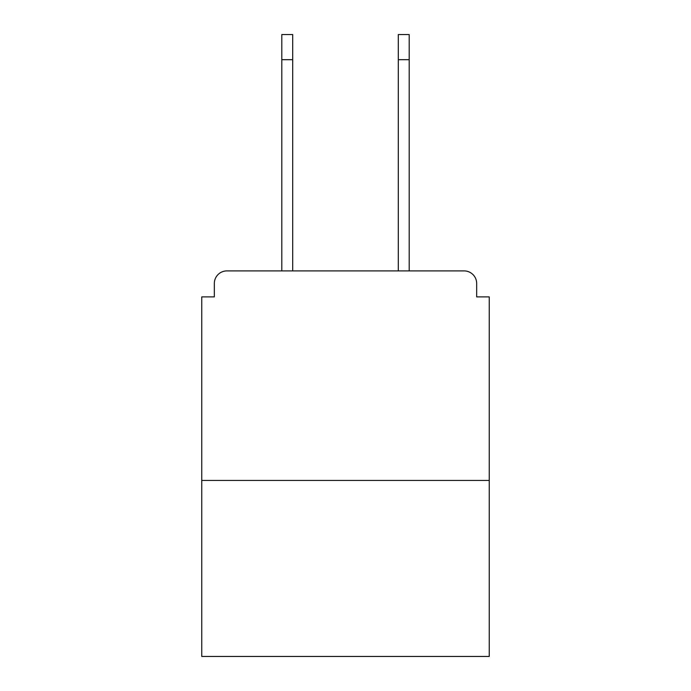 <?xml version="1.0" encoding="UTF-8"?>
<svg xmlns="http://www.w3.org/2000/svg" width="691" height="691" viewBox="0 0 691 691"><rect width="100%" height="100%" fill="white"/><g stroke="black" fill="none" stroke-linecap="round" stroke-linejoin="round"><path stroke-width="1.04" d="M476.669 296.888L476.669 283.474L476.669 296.888L489.245 296.888L489.245 656.45L201.755 656.45L201.755 296.888L214.331 296.888L214.331 283.474L214.331 296.888M489.245 480.444L201.755 480.444M476.669 283.474A12.576 12.576 0 0 0 464.093 270.907L226.907 270.907A12.576 12.576 0 0 0 214.331 283.474M464.093 270.907L410.877 270.907M280.123 270.907L226.907 270.907M281.798 59.694L281.798 34.55L292.699 34.55L292.699 59.694L281.798 59.694L281.798 270.907M292.699 270.907L292.699 59.694M398.301 270.907L398.301 34.55L409.202 34.55L409.202 59.694L398.301 59.694M409.202 270.907L409.202 59.694"/></g></svg>
